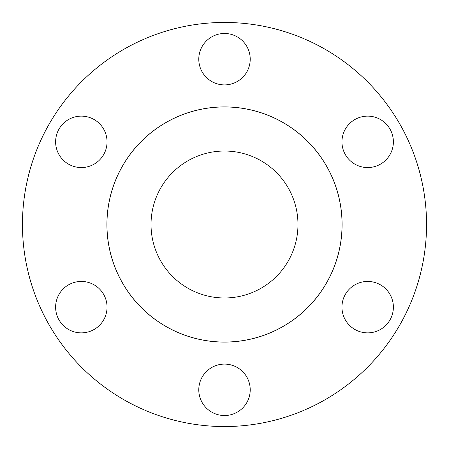 <?xml version="1.0" encoding="UTF-8"?>
<svg xmlns="http://www.w3.org/2000/svg" width="449" height="449" viewBox="0 0 449 449"><rect width="100%" height="100%" fill="white"/><g stroke="black" fill="none" stroke-linecap="round" stroke-linejoin="round"><path stroke-width="0.67" d="M393.38 307.155A25.716 25.716 0 0 0 367.664 281.439A25.716 25.716 0 0 0 341.953 307.155A25.716 25.716 0 0 0 367.664 332.872A25.716 25.716 0 0 0 393.38 307.155M393.38 141.845A25.716 25.716 0 0 0 367.664 116.128A25.716 25.716 0 0 0 341.953 141.845A25.716 25.716 0 0 0 367.664 167.561A25.716 25.716 0 0 0 393.38 141.845M250.216 59.184A25.716 25.716 0 0 0 224.5 33.473A25.716 25.716 0 0 0 198.784 59.184A25.716 25.716 0 0 0 224.5 84.9A25.716 25.716 0 0 0 250.216 59.184M107.047 141.845A25.716 25.716 0 0 0 81.336 116.128A25.716 25.716 0 0 0 55.62 141.845A25.716 25.716 0 0 0 81.336 167.561A25.716 25.716 0 0 0 107.047 141.845M107.047 307.155A25.716 25.716 0 0 0 81.336 281.439A25.716 25.716 0 0 0 55.62 307.155A25.716 25.716 0 0 0 81.336 332.872A25.716 25.716 0 0 0 107.047 307.155M250.216 389.816A25.716 25.716 0 0 0 224.5 364.1A25.716 25.716 0 0 0 198.784 389.816A25.716 25.716 0 0 0 224.5 415.527A25.716 25.716 0 0 0 250.216 389.816M426.55 224.5A202.05 202.05 0 0 1 224.5 426.55A202.05 202.05 0 0 1 22.45 224.5A202.05 202.05 0 0 1 224.5 22.45A202.05 202.05 0 0 1 426.55 224.5M342.093 224.5A117.593 117.593 0 0 1 224.5 342.093A117.593 117.593 0 0 1 106.907 224.5A117.593 117.593 0 0 1 224.5 106.907A117.593 117.593 0 0 1 342.093 224.5M342.054 224.5A117.554 117.554 0 0 1 224.5 342.054A117.554 117.554 0 0 1 106.946 224.5A117.554 117.554 0 0 1 224.5 106.946A117.554 117.554 0 0 1 342.054 224.5M151.027 224.5A73.473 73.473 0 0 1 224.5 151.027A73.473 73.473 0 0 1 297.973 224.5A73.473 73.473 0 0 1 224.5 297.973A73.473 73.473 0 0 1 151.027 224.5"/></g></svg>
